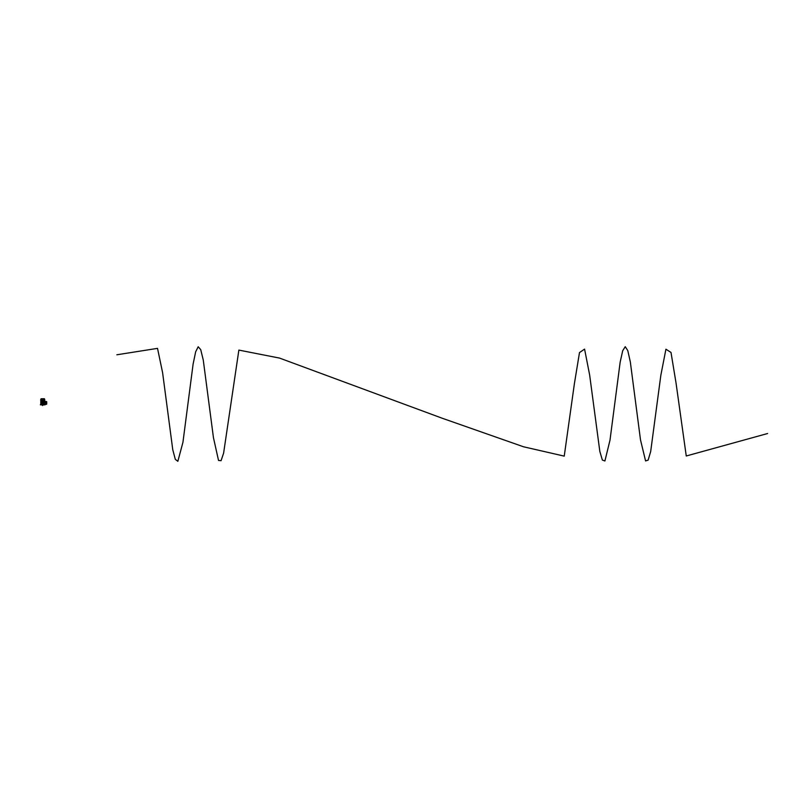<?xml version="1.0" encoding="UTF-8"?>
<svg xmlns="http://www.w3.org/2000/svg" width="808" height="808" viewBox="0 0 808 808"><rect width="100%" height="100%" fill="white"/><g stroke="black" fill="none" stroke-linecap="round" stroke-linejoin="round"><path stroke-width="1.21" d="M41.865 401.677L41.875 403.788M41.652 403.212L41.652 401.738M42.501 403.849L40.814 403.849M42.491 400.586L42.561 403.455M43.824 401.243L43.551 403.788L43.561 400.748M43.561 403.636L43.834 401.172M43.026 403.182L43.127 401.081M43.339 403.788L43.279 400.748M45.107 403.616L42.996 403.818L42.612 400.93M41.188 403.788L41.188 400.596M42.501 403.101L42.42 401.223M42.43 403.323L42.43 401.293L42.47 403.182M41.663 403.344L41.652 401.253M41.875 403.768L41.663 401.243M41.945 400.596L41.945 403.788M42.218 400.748L42.218 403.788L42.157 400.748M40.865 403.647L40.865 400.748M41.067 404.626L40.754 403.849L42.491 403.818M43.885 403.212L43.885 401.172M43.834 401.253L43.834 402.566M43.834 403.212L43.824 402.556M41.208 403.344L41.208 401.041M41.663 402.556L41.663 401.829L41.652 402.566M44.703 401.768L44.703 400.93M44.551 401.768L44.551 400.748M44.632 401.768L44.632 400.748M40.794 403.455L40.794 400.93M43.056 403.091L43.056 401.293M42.491 403.101L42.491 401.283M40.865 403.091L40.865 401.293M40.945 403.636L40.945 400.748M43.612 403.636L43.612 400.748M43.329 403.636L43.329 400.748M41.885 403.636L41.935 400.748M44.884 401.879L44.884 403.525L45.107 401.879M42.561 405.545L42.561 404.919M41.269 404.626L44.076 404.232L45.096 404.818L40.4 404.818L45.096 404.818M43.965 404.919L41.531 404.919L43.996 404.818M40.733 404.626L45.056 404.626M41.945 404.475L41.43 404.626M42.996 403.849L44.511 403.818L44.066 404.313M42.935 404.172L44.42 404.313M43.45 399.536L43.44 398.829L43.47 399.536L44.703 399.566L44.47 398.819L43.44 398.819L43.551 399.536L44.693 399.536L44.48 398.829L44.733 399.606L43.551 399.606L43.359 398.829L42.178 398.748L44.359 398.748L44.723 399.606A3.737 3.737 0 0 1 44.783 400.162L40.703 400.162A3.737 3.737 0 0 1 40.764 399.606L41.016 398.829L40.804 399.556L41.945 399.536L42.046 398.819L41.016 398.819L42.178 398.748L41.935 399.606L40.764 399.606M41.137 398.748L40.794 399.566L41.016 398.819L40.814 399.536L42.036 399.536M44.723 399.606L44.46 398.819M44.48 398.829L44.713 399.576M45.107 401.606L45.349 404.313L45.208 401.515M46.702 401.697L45.561 401.697L46.682 401.586L46.702 402.233M45.541 404.384L45.359 401.445L45.541 404.384L46.672 404.212L46.036 404.263L46.036 401.576M45.561 401.697L45.561 404.131M46.632 401.586L45.541 401.445M46.702 403.414L46.702 402.313L46.733 403.414M767.6 433.522L686.255 455.985L676.084 383.315L671.004 352.44L665.923 349.207L660.833 375.336L650.672 451.581L648.127 460.136L645.582 460.924L640.502 439.895L630.331 361.944L627.786 350.611L625.251 346.693L622.705 350.723L620.16 362.156L610 440.148L604.909 460.974L602.374 460.065L599.829 451.409L589.658 375.074L584.578 349.117L579.487 352.581L574.407 383.598L564.236 456.126L523.564 446.794L442.218 418.241L279.538 358.085L238.865 350.096L223.614 453.116L221.069 460.691L218.524 460.439L213.443 437.653L203.273 360.075L200.727 349.652L198.192 346.763L195.647 351.823L193.102 364.125L182.941 442.299L177.851 461.307L175.316 459.358L172.771 449.753L162.6 372.67L157.52 348.369L116.847 354.783M44.258 403.546L45.107 403.525M45.107 401.98L44.41 401.96M45.086 404.656L40.41 404.656M43.784 404.313L42.824 404.313M42.662 404.313L41.703 404.313M41.016 404.172L42.551 404.172M44.783 400.162L40.703 400.162M46.672 401.616L46.672 404.212M41.006 398.829L40.784 399.576"/></g></svg>
